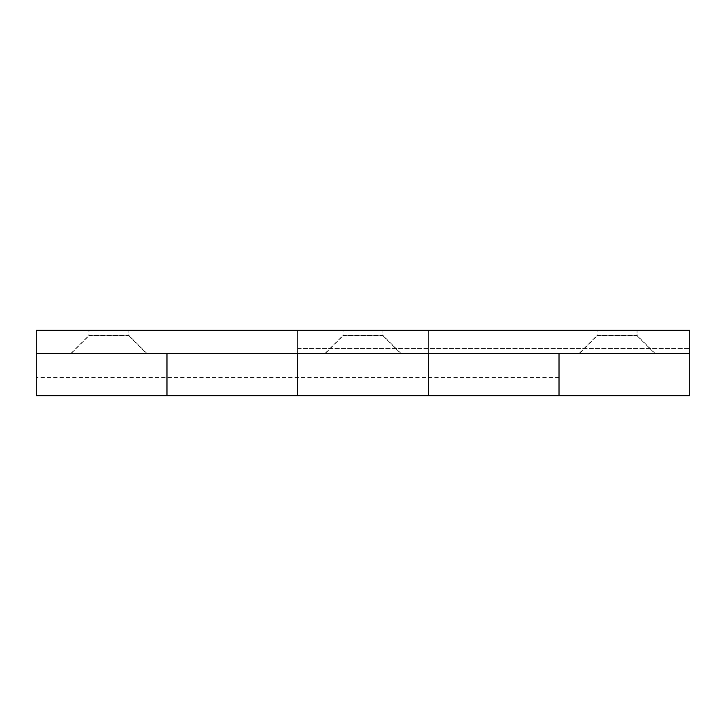 <?xml version="1.0" encoding="UTF-8"?>
<svg xmlns="http://www.w3.org/2000/svg" width="726" height="726" viewBox="0 0 726 726"><rect width="100%" height="100%" fill="white"/><g stroke="black" fill="none" stroke-linecap="round" stroke-linejoin="round"><path stroke-width="0.54" stroke-dasharray="3.63 2.72" d="M70.785 353.562L88.935 335.412L128.865 335.412L128.865 330.33L128.865 335.775L146.652 353.562L71.148 353.562L88.935 335.775L128.865 335.775L88.935 335.775L88.935 330.33L128.865 330.33L88.935 330.33L128.865 330.33L88.935 330.33L88.935 335.412L128.865 335.412L147.015 353.562L70.785 353.562L147.015 353.562M324.885 353.562L343.035 335.412L382.965 335.412L382.965 330.33L382.965 335.775L400.752 353.562L325.248 353.562L343.035 335.775L382.965 335.775L343.035 335.775L343.035 330.33L382.965 330.33L343.035 330.33L382.965 330.33L343.035 330.33L343.035 335.412L382.965 335.412L401.115 353.562L324.885 353.562L401.115 353.562M578.985 353.562L597.135 335.412L637.065 335.412L637.065 330.33L637.065 335.775L654.852 353.562L579.348 353.562L597.135 335.775L637.065 335.775L597.135 335.775L597.135 330.33L637.065 330.33L597.135 330.33L637.065 330.33L597.135 330.33L597.135 335.412L637.065 335.412L655.215 353.562L578.985 353.562L655.215 353.562M689.7 395.67L689.7 330.33L559.02 330.33L559.02 353.562L559.02 330.33L689.7 330.33L36.3 330.33L166.98 330.33L166.98 395.67L166.98 348.48L166.98 363L166.98 353.562L36.3 353.562L36.3 330.33L36.3 353.562L689.7 353.562L689.7 330.33L689.7 353.562L559.02 353.562L559.02 363L559.02 348.48L559.02 395.67L559.02 330.33L428.34 330.33L428.34 353.562L297.66 353.562L297.66 363L297.66 348.48L297.66 395.67L297.66 330.33L166.98 330.33L166.98 353.562L36.3 353.562M689.7 353.562L559.02 353.562L559.02 330.33L297.66 330.33L297.66 353.562L166.98 353.562L297.66 353.562L297.66 330.33L428.34 330.33L428.34 353.562L297.66 353.562L297.66 330.33L166.98 330.33L166.98 353.562L166.98 330.33L36.3 330.33L36.3 395.67M428.34 363L428.34 348.48L428.34 363L428.34 353.562L559.02 353.562L428.34 353.562L428.34 330.33L428.34 363M71.148 353.562L146.652 353.562M325.248 353.562L400.752 353.562M579.348 353.562L654.852 353.562M297.66 363L297.66 377.52L297.66 363M166.98 363L166.98 377.52L166.98 363M689.7 363L689.7 377.52L689.7 363M559.02 363L559.02 377.52L559.02 363M297.66 348.48L689.7 348.48L297.66 348.48M559.02 377.52L36.3 377.52L559.02 377.52"/><path stroke-width="1.09" d="M297.66 395.67L297.66 353.562L297.66 395.67L166.98 395.67L166.98 363L166.98 395.67L36.3 395.67L36.3 330.33L689.7 330.33L689.7 395.67L559.02 395.67L559.02 353.562L559.02 395.67L428.34 395.67L428.34 363L428.34 395.67L297.66 395.67M428.34 353.562L428.34 363L428.34 353.562M166.98 353.562L166.98 363L166.98 353.562M689.7 353.562L36.3 353.562"/></g></svg>
